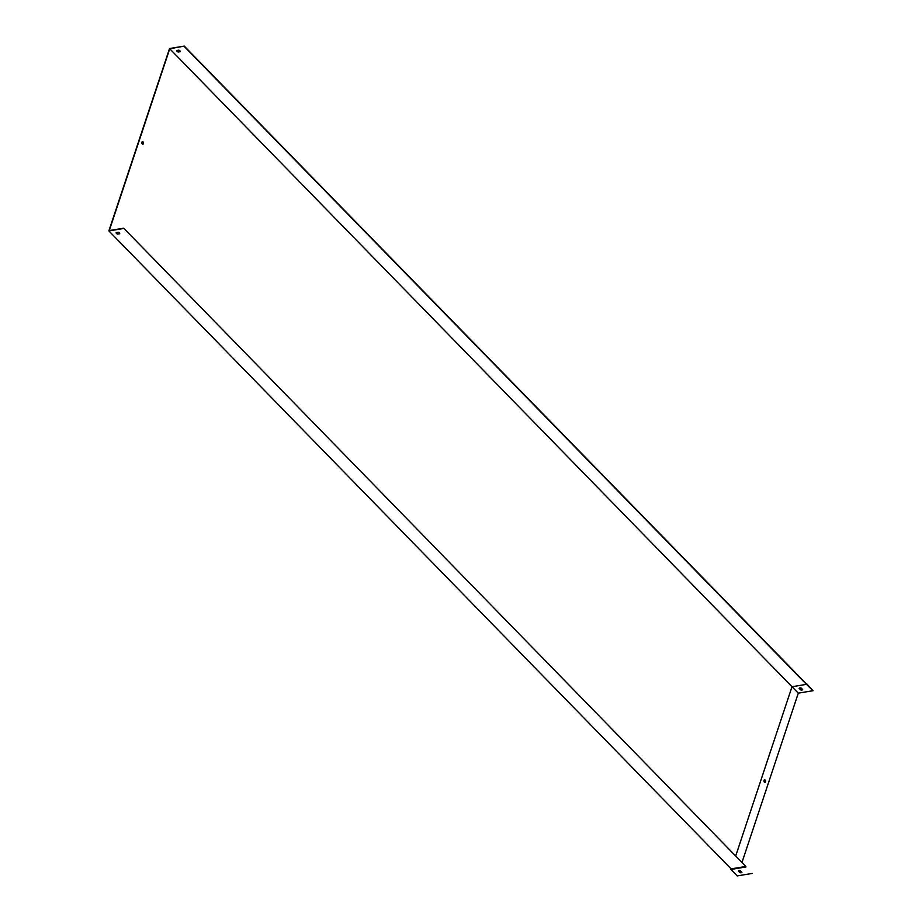 <?xml version="1.0" encoding="UTF-8"?>
<svg xmlns="http://www.w3.org/2000/svg" width="922" height="922" viewBox="0 0 922 922"><rect width="100%" height="100%" fill="white"/><g stroke="black" fill="none" stroke-linecap="round" stroke-linejoin="round"><path stroke-width="1.38" d="M176.794 50.491A1.879 0.98 -161.6 0 0 178.269 51.713L180.274 51.378M806.496 684.02L184.273 46.1L169.544 48.532L108.865 230.926L731.123 868.881L745.852 866.45L123.698 228.195L109.269 230.581L169.74 48.785L184.273 46.1M169.74 48.785L791.998 686.74L735.779 855.72L791.998 686.74L806.427 684.355L184.181 46.4M806.427 684.355L813.031 690.716L806.842 683.963M180.263 51.667A1.879 0.98 -161.6 0 0 178.799 50.157L176.701 50.503A1.879 0.98 -161.6 0 0 178.165 52.012L180.263 51.667M143.383 143.659A1.314 0.795 80.6 0 0 142.437 141.608A1.314 0.795 80.6 0 0 142.864 144.201A1.314 0.795 80.6 0 0 143.383 143.659M119.699 233.473L117.693 233.808A1.879 0.98 18.4 0 1 116.218 232.586M745.852 866.45L123.698 228.195M118.223 232.252L116.126 232.609A1.879 0.98 -161.6 0 0 117.59 234.107L119.687 233.762A1.879 0.98 -161.6 0 0 118.223 232.252M123.606 228.495L108.865 230.926M142.288 141.654A1.314 0.795 -99.4 0 1 142.714 144.201M738.51 870.841L739.94 872.316A1.879 0.98 -161.6 0 0 741.841 872.212M765.548 781.879A1.314 0.795 80.6 0 0 764.603 779.828A1.314 0.795 80.6 0 0 765.029 782.421A1.314 0.795 80.6 0 0 765.548 781.879M792.044 686.729L798.302 693.148L813.031 690.716M739.018 871.359L739.271 870.587M742.072 862.174L798.302 693.148M801.183 688.043L802.682 689.575A1.879 0.98 18.4 0 1 800.619 689.91L799.12 688.377A1.879 0.98 18.4 0 1 801.183 688.043M799.282 688.135L800.722 689.61A1.879 0.98 -161.6 0 0 802.613 689.506M764.88 782.421A1.314 0.795 80.6 0 0 764.453 779.874M745.967 866.968L730.939 869.446L737.231 875.9L752.248 873.422M739.836 872.615A1.879 0.98 -161.6 0 0 741.899 872.281L740.401 870.737A1.879 0.98 -161.6 0 0 738.338 871.083L739.94 872.316"/></g></svg>
